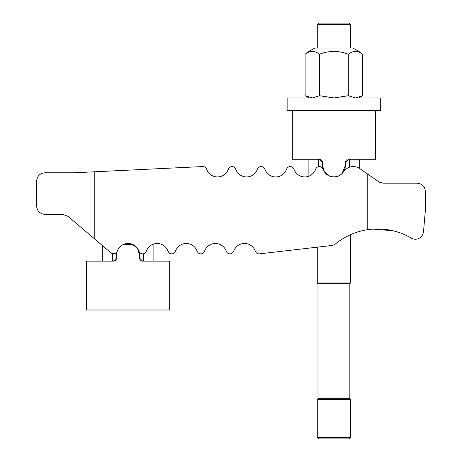 <?xml version="1.0" encoding="UTF-8"?>
<svg xmlns="http://www.w3.org/2000/svg" width="462" height="462" viewBox="0 0 462 462"><rect width="100%" height="100%" fill="white"/><g stroke="black" fill="none" stroke-linecap="round" stroke-linejoin="round"><path stroke-width="0.69" d="M114.368 170.836L202.749 166.557A3.846 3.846 0 0 1 206.445 168.832L207.045 170.172A11.434 11.434 0 0 0 227.928 170.172L228.528 168.832A3.846 3.846 0 0 1 235.551 168.832L236.151 170.172A11.434 11.434 0 0 0 257.034 170.172L257.634 168.832A3.846 3.846 0 0 1 264.657 168.832L265.257 170.172A11.434 11.434 0 0 0 286.14 170.172L286.74 168.832A3.846 3.846 0 0 1 293.763 168.832L294.363 170.172A11.434 11.434 0 0 0 315.246 170.172L315.846 168.832A3.846 3.846 0 0 1 322.869 168.832L323.469 170.172A11.434 11.434 0 0 0 342.775 172.73L344.381 170.767A11.434 11.434 0 0 1 359.788 168.607L379.446 182.236L378.545 181.687L383.304 183.183L417.071 183.183C422.112 183.685 424.884 186.457 425.387 191.499L425.387 210.21L423.504 231.728C422.69 236.377 419.929 238.912 415.223 239.316L412.3 238.704C398.51 230.492 383.668 227.471 367.769 229.649A66.528 66.528 0 0 0 335.712 243.74A8.316 8.316 0 0 1 331.433 245.536L259.505 253.846A3.846 3.846 0 0 1 255.555 251.588L254.955 250.248A11.434 11.434 0 0 0 234.072 250.248L233.472 251.588A3.846 3.846 0 0 1 226.449 251.588L225.849 250.248A11.434 11.434 0 0 0 204.966 250.248L204.366 251.588A3.846 3.846 0 0 1 197.343 251.588L196.743 250.248A11.434 11.434 0 0 0 175.86 250.248L175.26 251.588A3.846 3.846 0 0 1 168.237 251.588L167.637 250.248A11.434 11.434 0 0 0 153.869 243.971L153.869 261.146M378.066 228.921L372.615 229.106L393.012 230.74L383.194 229.158M383.148 229.158L378.124 228.921M372.574 229.112L367.071 229.753L372.574 229.106M317.279 437.491L350.543 437.491L349.133 438.9L318.688 438.9L317.279 437.491L317.279 399.399L317.983 398.694L317.983 283.68L317.279 282.975L317.279 247.17L259.505 253.846M367.071 229.753A66.528 66.528 0 0 0 350.543 234.656L350.543 282.975L349.838 283.68L349.838 398.694L350.543 399.399L350.543 437.491M167.637 250.248A11.434 11.434 0 0 0 146.754 250.248L146.154 251.588A3.846 3.846 0 0 1 139.131 251.588L138.531 250.248A11.434 11.434 0 0 0 117.648 250.248L117.048 251.588A3.846 3.846 0 0 1 111.042 252.951L114.368 253.777M196.743 250.248A11.434 11.434 0 0 0 175.86 250.248L175.26 251.588M225.849 250.248A11.434 11.434 0 0 0 204.966 250.248L204.366 251.588M254.955 250.248A11.434 11.434 0 0 0 234.072 250.248L233.472 251.588M359.788 168.607L367.071 173.689M294.363 170.172A11.434 11.434 0 0 0 308.131 176.449L308.131 159.275L308.131 176.449M94.231 171.812L94.231 238.635L68.053 216.355L62.659 214.368L44.929 214.368C39.888 213.866 37.116 211.094 36.614 206.052L36.614 181.104C37.116 176.062 39.888 173.29 44.929 172.788L74.035 172.788L202.749 166.557M265.257 170.172A11.434 11.434 0 0 0 286.14 170.172L286.74 168.832M236.151 170.172A11.434 11.434 0 0 0 257.034 170.172L257.634 168.832M207.045 170.172A11.434 11.434 0 0 0 227.928 170.172L228.528 168.832M111.042 252.951L94.231 238.635M367.769 229.649L367.769 174.174M359.69 159.275L359.69 168.538M345.345 162.393L348.464 159.275L375.491 159.275L375.491 110.418L292.33 110.418L292.33 159.275L319.358 159.275L322.476 162.393L322.476 165.512A11.434 11.434 0 0 0 333.911 176.946A11.434 11.434 0 0 0 345.345 165.512L345.345 162.393A3.119 3.119 0 0 1 345.582 161.203M345.871 160.66A3.119 3.119 0 0 1 346.719 159.806M319.358 159.275A3.119 3.119 0 0 1 321.95 160.66M322.239 161.203A3.119 3.119 0 0 1 322.418 161.792M322.476 165.512L324.422 171.893L329.533 176.074L338.288 176.074L340.292 175L341.996 173.597L345.345 165.512M139.761 259.217A3.119 3.119 0 0 1 139.524 258.027L139.524 254.909A11.434 11.434 0 0 0 128.09 243.474A11.434 11.434 0 0 0 116.655 254.909L116.655 258.027A3.119 3.119 0 0 1 116.418 259.217M116.129 259.76A3.119 3.119 0 0 1 113.537 261.146L86.51 261.146L86.51 310.002L169.669 310.002L169.669 261.146L142.643 261.146A3.119 3.119 0 0 1 140.05 259.76M102.31 261.146L102.31 245.518M116.655 258.027L113.537 261.146M139.524 254.909L137.578 248.527L132.467 244.346L123.712 244.346M142.643 261.146L139.524 258.027M375.491 110.418L380.688 110.418L380.688 97.944L287.133 97.944L287.133 110.418L292.33 110.418M362.716 54.256A45.738 45.738 0 0 0 352.622 48.048L315.2 48.048A45.738 45.738 0 0 0 305.105 54.256A38.334 19.167 -90 0 1 319.508 54.256A38.334 38.334 0 0 1 348.313 54.256A38.334 19.167 90 0 1 362.716 54.256L362.716 95.715L358.858 97.944M362.716 95.715L355.515 97.944L348.313 95.715L333.911 97.944L319.508 95.715L312.306 97.944L305.105 95.715L308.963 97.944M305.105 54.256L305.105 95.715M319.508 54.256L319.508 95.715M348.313 54.256L348.313 95.715M317.279 48.048L317.279 24.509L318.688 23.1L349.133 23.1L350.543 24.509L350.543 48.048M317.279 24.509L350.543 24.509M317.279 282.975L350.543 282.975M317.983 283.68L349.838 283.68M317.983 398.694L349.838 398.694M317.279 399.399L350.543 399.399M349.376 159.275L349.376 167.227M318.445 159.275L318.445 166.661M143.555 261.146L143.555 253.759M112.624 261.146L112.624 253.759"/></g></svg>
